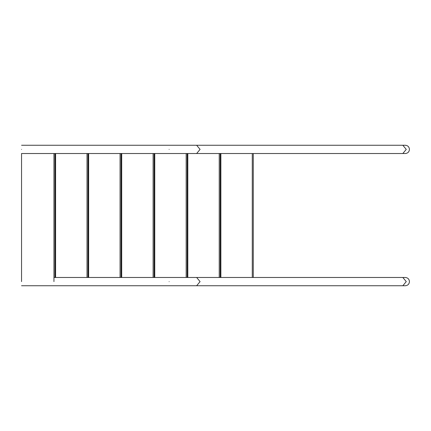 <?xml version="1.0" encoding="UTF-8"?>
<svg xmlns="http://www.w3.org/2000/svg" width="431" height="431" viewBox="0 0 431 431"><rect width="100%" height="100%" fill="white"/><g stroke="black" fill="none" stroke-linecap="round" stroke-linejoin="round"><path stroke-width="0.65" d="M253.272 153.522L253.272 277.478M220.214 153.522L220.214 277.478M187.156 153.522L187.156 277.478M154.104 153.522L154.104 277.478M121.046 153.522L121.046 277.478M87.994 153.522L87.994 277.478M21.55 145.258L196.644 145.258L200.081 149.39L196.644 153.522L21.55 153.522L21.55 281.61C21.55 286.938 21.55 286.938 21.55 281.61C21.55 276.282 21.55 276.282 21.55 281.61M54.936 153.522L54.936 277.478M21.55 149.39C21.55 154.718 21.55 154.718 21.55 149.39C21.55 144.062 21.55 144.062 21.55 149.39M252.28 153.522L252.28 277.478M220.877 153.522L220.877 277.478M219.223 153.522L219.223 277.478M187.819 153.522L187.819 277.478M186.165 153.522L186.165 277.478M154.767 153.522L154.767 277.478M153.113 153.522L153.113 277.478M121.709 153.522L121.709 277.478M120.055 153.522L120.055 277.478M88.651 153.522L88.651 277.478M53.945 153.522L53.945 281.61M87.003 153.522L87.003 277.478M55.599 153.522L55.599 277.478M406.261 281.61L402.823 285.742L405.318 285.742C407.828 285.5 409.208 284.121 409.45 281.61C409.208 279.099 407.828 277.726 405.318 277.478L402.823 277.478L406.261 281.61M53.945 277.478L196.644 277.478L200.081 281.61L196.644 285.742L402.823 285.742M169.135 281.61C169.135 286.938 169.135 286.938 169.135 281.61C169.135 276.282 169.135 276.282 169.135 281.61M196.644 145.258L402.823 145.258L406.261 149.39L402.823 153.522L405.318 153.522L390.464 153.522M169.135 149.39C169.135 154.718 169.135 154.718 169.135 149.39C169.135 144.062 169.135 144.062 169.135 149.39M196.644 277.478L405.318 277.478M21.55 285.742L196.644 285.742M402.823 145.258L405.318 145.258C407.828 145.5 409.208 146.879 409.45 149.39C409.208 151.901 407.828 153.274 405.318 153.522M196.644 153.522L402.823 153.522"/></g></svg>

